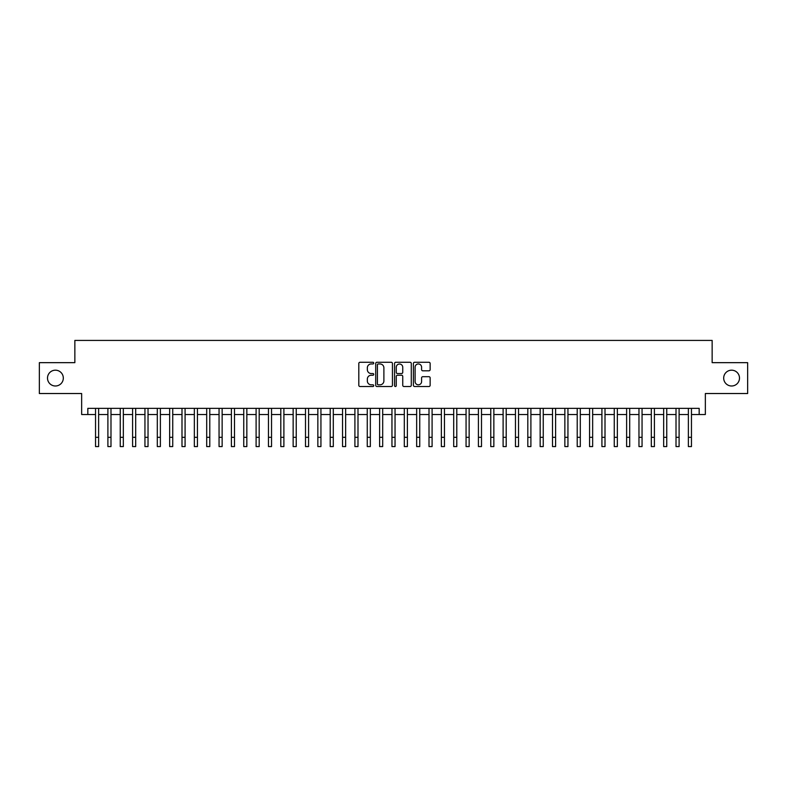 <?xml version="1.0" encoding="UTF-8"?>
<svg xmlns="http://www.w3.org/2000/svg" width="787" height="787" viewBox="0 0 787 787"><rect width="100%" height="100%" fill="white"/><g stroke="black" fill="none" stroke-linecap="round" stroke-linejoin="round"><path stroke-width="1.18" d="M373.736 363.112A0.846 0.846 0 0 0 372.89 362.266L360.013 362.266A1.21 1.21 0 0 0 358.803 363.476L358.803 385.296A1.21 1.21 0 0 0 360.013 386.515L372.89 386.515A0.846 0.846 0 0 0 373.736 385.66A0.846 0.846 0 0 0 372.89 384.813L371.228 384.813A3.876 3.876 0 0 1 367.342 380.938L367.342 379.118A3.876 3.876 0 0 1 371.228 375.232L372.89 375.232A0.846 0.846 0 0 0 373.736 374.386A0.846 0.846 0 0 0 372.89 373.54L371.228 373.54A3.876 3.876 0 0 1 367.342 369.664L367.342 367.844A3.876 3.876 0 0 1 371.228 363.958L372.89 363.958A0.846 0.846 0 0 0 373.736 363.112M723.686 378.094A7.9 7.9 0 0 0 731.595 385.994A7.9 7.9 0 0 0 739.495 378.094A7.9 7.9 0 0 0 731.595 370.185A7.9 7.9 0 0 0 723.686 378.094M47.505 378.094A7.9 7.9 0 0 0 55.405 385.994A7.9 7.9 0 0 0 63.314 378.094A7.9 7.9 0 0 0 55.405 370.185A7.9 7.9 0 0 0 47.505 378.094M428.925 370.815A1.21 1.21 0 0 0 430.145 369.595L430.145 363.476A1.21 1.21 0 0 0 428.925 362.266L414.621 362.266A1.21 1.21 0 0 0 413.411 363.476L413.411 385.296A1.21 1.21 0 0 0 414.621 386.515L428.925 386.515A1.21 1.21 0 0 0 430.145 385.296L430.145 377.908A1.21 1.21 0 0 0 428.925 376.688L422.806 376.688A1.21 1.21 0 0 0 421.596 377.908L421.596 381.567A3.246 3.246 0 0 1 418.35 384.813A3.246 3.246 0 0 1 415.113 381.567L415.113 367.204A3.246 3.246 0 0 1 418.35 363.958A3.246 3.246 0 0 1 421.596 367.204L421.596 369.595A1.21 1.21 0 0 0 422.806 370.815L428.925 370.815M87.829 414.523L87.829 408.355L699.171 408.355L699.171 414.523L705.349 414.523L705.349 393.53L747.65 393.53L747.65 362.659L712.146 362.659L712.146 340.427L74.854 340.427L74.854 362.659L39.35 362.659L39.35 393.53L81.651 393.53L81.651 414.523L95.542 414.523M392.438 363.476A1.21 1.21 0 0 0 391.228 362.266L376.924 362.266A1.21 1.21 0 0 0 375.714 363.476L375.714 385.296A1.21 1.21 0 0 0 376.924 386.515L391.228 386.515A1.21 1.21 0 0 0 392.438 385.296L392.438 363.476M395.772 362.266L410.076 362.266A1.21 1.21 0 0 1 411.286 363.476L411.286 385.296A1.21 1.21 0 0 1 410.076 386.515L403.957 386.515A1.21 1.21 0 0 1 402.747 385.296L402.747 376.452A1.21 1.21 0 0 0 401.527 375.232L397.474 375.232A1.21 1.21 0 0 0 396.255 376.452L396.255 385.66A0.846 0.846 0 0 1 395.408 386.515A0.846 0.846 0 0 1 394.562 385.66L394.562 363.476A1.21 1.21 0 0 1 395.772 362.266M98.631 414.523L107.898 414.523M110.987 414.523L120.244 414.523M123.333 414.523L132.6 414.523M135.689 414.523L144.946 414.523M148.035 414.523L157.302 414.523M160.381 414.523L169.648 414.523M172.737 414.523L181.994 414.523M185.083 414.523L194.35 414.523M197.439 414.523L206.696 414.523M209.785 414.523L219.052 414.523M222.141 414.523L231.398 414.523M234.487 414.523L243.754 414.523M246.843 414.523L256.1 414.523M259.189 414.523L268.456 414.523M271.535 414.523L280.802 414.523M283.891 414.523L293.148 414.523M296.237 414.523L305.504 414.523M308.593 414.523L317.85 414.523M320.939 414.523L330.206 414.523M333.295 414.523L342.552 414.523M345.641 414.523L354.907 414.523M357.996 414.523L367.254 414.523M370.343 414.523L379.609 414.523M382.689 414.523L391.956 414.523M395.044 414.523L404.311 414.523M407.391 414.523L416.657 414.523M419.746 414.523L429.004 414.523M432.093 414.523L441.359 414.523M444.448 414.523L453.705 414.523M456.794 414.523L466.061 414.523M469.15 414.523L478.407 414.523M481.496 414.523L490.763 414.523M493.852 414.523L503.109 414.523M506.198 414.523L515.465 414.523M518.544 414.523L527.811 414.523M530.9 414.523L540.157 414.523M543.246 414.523L552.513 414.523M555.602 414.523L564.859 414.523M567.948 414.523L577.215 414.523M580.304 414.523L589.561 414.523M592.65 414.523L601.917 414.523M605.006 414.523L614.263 414.523M617.352 414.523L626.619 414.523M629.698 414.523L638.965 414.523M642.054 414.523L651.311 414.523M654.4 414.523L663.667 414.523M666.756 414.523L676.013 414.523M679.102 414.523L688.369 414.523M691.458 414.523L699.171 414.523M378.252 363.958A0.846 0.846 0 0 0 377.406 364.814L377.406 383.967A0.846 0.846 0 0 0 378.252 384.813L380.013 384.813A3.876 3.876 0 0 0 383.889 380.938L383.889 367.844A3.876 3.876 0 0 0 380.013 363.958L378.252 363.958M402.747 367.263A3.246 3.246 0 0 0 399.501 364.027A3.246 3.246 0 0 0 396.255 367.263L396.255 372.33A1.21 1.21 0 0 0 397.474 373.54L401.527 373.54A1.21 1.21 0 0 0 402.747 372.33L402.747 367.263M95.542 437.316L98.631 437.316L98.631 446.573L95.542 446.573L95.542 408.355M98.631 437.316L98.631 408.355M107.898 437.316L110.987 437.316L110.987 446.573L107.898 446.573L107.898 408.355M110.987 437.316L110.987 408.355M120.244 437.316L123.333 437.316L123.333 446.573L120.244 446.573L120.244 408.355M123.333 437.316L123.333 408.355M132.6 437.316L135.689 437.316L135.689 446.573L132.6 446.573L132.6 408.355M135.689 437.316L135.689 408.355M144.946 437.316L148.035 437.316L148.035 446.573L144.946 446.573L144.946 408.355M148.035 437.316L148.035 408.355M157.302 437.316L160.381 437.316L160.381 446.573L157.302 446.573L157.302 408.355M160.381 437.316L160.381 408.355M169.648 437.316L172.737 437.316L172.737 446.573L169.648 446.573L169.648 408.355M172.737 437.316L172.737 408.355M181.994 437.316L185.083 437.316L185.083 446.573L181.994 446.573L181.994 408.355M185.083 437.316L185.083 408.355M194.35 437.316L197.439 437.316L197.439 446.573L194.35 446.573L194.35 408.355M197.439 437.316L197.439 408.355M206.696 437.316L209.785 437.316L209.785 446.573L206.696 446.573L206.696 408.355M209.785 437.316L209.785 408.355M219.052 437.316L222.141 437.316L222.141 446.573L219.052 446.573L219.052 408.355M222.141 437.316L222.141 408.355M231.398 437.316L234.487 437.316L234.487 446.573L231.398 446.573L231.398 408.355M234.487 437.316L234.487 408.355M243.754 437.316L246.843 437.316L246.843 446.573L243.754 446.573L243.754 408.355M246.843 437.316L246.843 408.355M256.1 437.316L259.189 437.316L259.189 446.573L256.1 446.573L256.1 408.355M259.189 437.316L259.189 408.355M268.456 437.316L271.535 437.316L271.535 446.573L268.456 446.573L268.456 408.355M271.535 437.316L271.535 408.355M280.802 437.316L283.891 437.316L283.891 446.573L280.802 446.573L280.802 408.355M283.891 437.316L283.891 408.355M293.148 437.316L296.237 437.316L296.237 446.573L293.148 446.573L293.148 408.355M296.237 437.316L296.237 408.355M305.504 437.316L308.593 437.316L308.593 446.573L305.504 446.573L305.504 408.355M308.593 437.316L308.593 408.355M317.85 437.316L320.939 437.316L320.939 446.573L317.85 446.573L317.85 408.355M320.939 437.316L320.939 408.355M330.206 437.316L333.295 437.316L333.295 446.573L330.206 446.573L330.206 408.355M333.295 437.316L333.295 408.355M342.552 437.316L345.641 437.316L345.641 446.573L342.552 446.573L342.552 408.355M345.641 437.316L345.641 408.355M354.907 437.316L357.996 437.316L357.996 446.573L354.907 446.573L354.907 408.355M357.996 437.316L357.996 408.355M367.254 437.316L370.343 437.316L370.343 446.573L367.254 446.573L367.254 408.355M370.343 437.316L370.343 408.355M379.609 437.316L382.689 437.316L382.689 446.573L379.609 446.573L379.609 408.355M382.689 437.316L382.689 408.355M391.956 437.316L395.044 437.316L395.044 446.573L391.956 446.573L391.956 408.355M395.044 437.316L395.044 408.355M404.311 437.316L407.391 437.316L407.391 446.573L404.311 446.573L404.311 408.355M407.391 437.316L407.391 408.355M416.657 437.316L419.746 437.316L419.746 446.573L416.657 446.573L416.657 408.355M419.746 437.316L419.746 408.355M429.004 437.316L432.093 437.316L432.093 446.573L429.004 446.573L429.004 408.355M432.093 437.316L432.093 408.355M441.359 437.316L444.448 437.316L444.448 446.573L441.359 446.573L441.359 408.355M444.448 437.316L444.448 408.355M453.705 437.316L456.794 437.316L456.794 446.573L453.705 446.573L453.705 408.355M456.794 437.316L456.794 408.355M466.061 437.316L469.15 437.316L469.15 446.573L466.061 446.573L466.061 408.355M469.15 437.316L469.15 408.355M478.407 437.316L481.496 437.316L481.496 446.573L478.407 446.573L478.407 408.355M481.496 437.316L481.496 408.355M490.763 437.316L493.852 437.316L493.852 446.573L490.763 446.573L490.763 408.355M493.852 437.316L493.852 408.355M503.109 437.316L506.198 437.316L506.198 446.573L503.109 446.573L503.109 408.355M506.198 437.316L506.198 408.355M515.465 437.316L518.544 437.316L518.544 446.573L515.465 446.573L515.465 408.355M518.544 437.316L518.544 408.355M527.811 437.316L530.9 437.316L530.9 446.573L527.811 446.573L527.811 408.355M530.9 437.316L530.9 408.355M540.157 437.316L543.246 437.316L543.246 446.573L540.157 446.573L540.157 408.355M543.246 437.316L543.246 408.355M552.513 437.316L555.602 437.316L555.602 446.573L552.513 446.573L552.513 408.355M555.602 437.316L555.602 408.355M564.859 437.316L567.948 437.316L567.948 446.573L564.859 446.573L564.859 408.355M567.948 437.316L567.948 408.355M577.215 437.316L580.304 437.316L580.304 446.573L577.215 446.573L577.215 408.355M580.304 437.316L580.304 408.355M589.561 437.316L592.65 437.316L592.65 446.573L589.561 446.573L589.561 408.355M592.65 437.316L592.65 408.355M601.917 437.316L605.006 437.316L605.006 446.573L601.917 446.573L601.917 408.355M605.006 437.316L605.006 408.355M614.263 437.316L617.352 437.316L617.352 446.573L614.263 446.573L614.263 408.355M617.352 437.316L617.352 408.355M626.619 437.316L629.698 437.316L629.698 446.573L626.619 446.573L626.619 408.355M629.698 437.316L629.698 408.355M638.965 437.316L642.054 437.316L642.054 446.573L638.965 446.573L638.965 408.355M642.054 437.316L642.054 408.355M651.311 437.316L654.4 437.316L654.4 446.573L651.311 446.573L651.311 408.355M654.4 437.316L654.4 408.355M663.667 437.316L666.756 437.316L666.756 446.573L663.667 446.573L663.667 408.355M666.756 437.316L666.756 408.355M676.013 437.316L679.102 437.316L679.102 446.573L676.013 446.573L676.013 408.355M679.102 437.316L679.102 408.355M688.369 437.316L691.458 437.316L691.458 446.573L688.369 446.573L688.369 408.355M691.458 437.316L691.458 408.355"/></g></svg>
